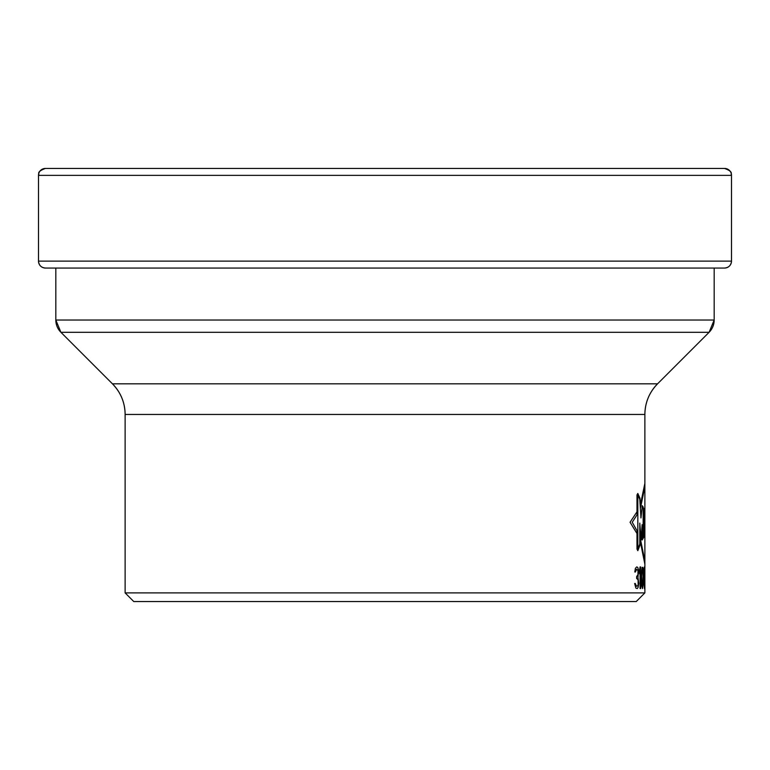 <?xml version="1.0" encoding="UTF-8"?>
<svg xmlns="http://www.w3.org/2000/svg" width="770" height="770" viewBox="0 0 770 770"><rect width="100%" height="100%" fill="white"/><g stroke="black" fill="none" stroke-linecap="round" stroke-linejoin="round"><path stroke-width="1.16" d="M125.125 414.453L125.125 592.9L125.125 414.453C124.952 402.556 120.717 392.353 112.439 383.826L657.561 383.826C649.283 392.353 645.048 402.556 644.875 414.453A43.312 43.312 0 0 1 657.561 383.826L709.103 332.284A17.325 17.325 0 0 0 714.175 320.031L55.825 320.031L55.825 268.056L55.825 320.031A17.325 17.325 0 0 0 60.897 332.284L112.439 383.826A43.312 43.312 0 0 1 125.125 414.453L644.875 414.453L644.875 592.9L636.212 601.562L644.875 592.9L125.125 592.9L133.787 601.562L636.212 601.562L644.875 592.9L644.875 414.453A43.312 43.312 0 0 1 657.561 383.826L709.103 332.284A17.325 17.325 0 0 0 714.175 320.031L714.175 268.056L573.804 268.056M45.43 168.438A6.93 6.93 0 0 0 38.5 175.368C39.751 173.712 35.738 172.018 45.43 168.438L724.57 168.438A6.93 6.93 0 0 1 731.5 175.368A6.93 6.93 0 0 0 724.57 168.438C734.262 172.018 730.249 173.712 731.5 175.368L731.5 261.126L731.5 175.368L38.5 175.368L38.5 261.126A6.93 6.93 0 0 0 45.43 268.056L724.57 268.056A6.93 6.93 0 0 0 731.5 261.126L731.5 175.368M714.175 320.031L714.175 268.056L714.175 320.031L709.103 332.284L60.897 332.284L55.825 320.031M724.57 268.056A6.93 6.93 0 0 0 731.5 261.126C731.086 265.332 728.776 267.642 724.57 268.056M640.024 540.184L644.875 564.208M644.875 483.348L640.419 504.706M636.992 533.523L630.062 522.262L636.992 511.819M637.82 548.981L637.82 494.966L639.793 499.258L640.958 517.941L642.276 505.688L643.162 507.045L643.162 538.307L642.103 540.049L642.103 524.668L641.083 539.722L639.793 523.1L639.793 544.082L637.82 548.981M643.451 537.845L644.182 508.296L644.74 508.98L644.865 535.795L644.634 530.453L644.23 536.642L643.451 537.845M644.49 514.803L644.355 524.986L644.49 514.803M644.875 486.64L640.592 507.478L639.986 498.257L637.81 493.454L636.992 494.898L636.992 514.899L632.237 522.262L636.992 530.703L636.992 549.01L637.81 550.704L640.024 545.025L640.024 537.171L644.875 560.858M638.166 587.183L638.782 583.496L637.955 577.51L638.58 570.137L637.743 567.375L636.742 566.913L635.414 568.299L634.778 571.985L635.414 571.985L636.626 569.213L637.955 570.599L637.955 574.747L636.626 576.586L636.626 578.434L638.06 579.81L638.166 584.42L637.743 585.806L636.501 586.268L635.288 583.496L634.644 583.496L635.904 588.107L637.31 588.569L638.166 587.183M640.091 570.599L640.091 588.569L640.601 588.569L640.601 566.913L640.091 566.913L639.552 570.137L639.552 573.823L640.091 570.599M641.237 575.671L641.535 585.344L642.478 588.569L643.364 583.496L643.268 570.137L642.835 567.375L642.093 567.375L641.237 575.671M641.612 576.124L642.161 569.675L642.478 569.213L642.95 570.599L643.162 582.12L642.478 586.268L641.612 576.124M643.816 575.671L644.423 588.569L644.663 568.751L644.423 566.913L644.076 568.751L643.816 575.671M644.009 576.124L644.606 570.599L644.423 586.268L644.009 576.124M644.875 582.919L644.567 588.569M644.875 586.268L644.634 576.124M644.875 567.375L644.875 569.675M731.5 261.126L38.5 261.126L38.5 175.368M133.787 601.562L125.125 592.9M38.5 261.126C38.914 265.332 41.224 267.642 45.43 268.056M657.561 383.826L709.103 332.284M112.439 383.826L60.897 332.284M644.875 592.9L644.875 414.453"/></g></svg>
